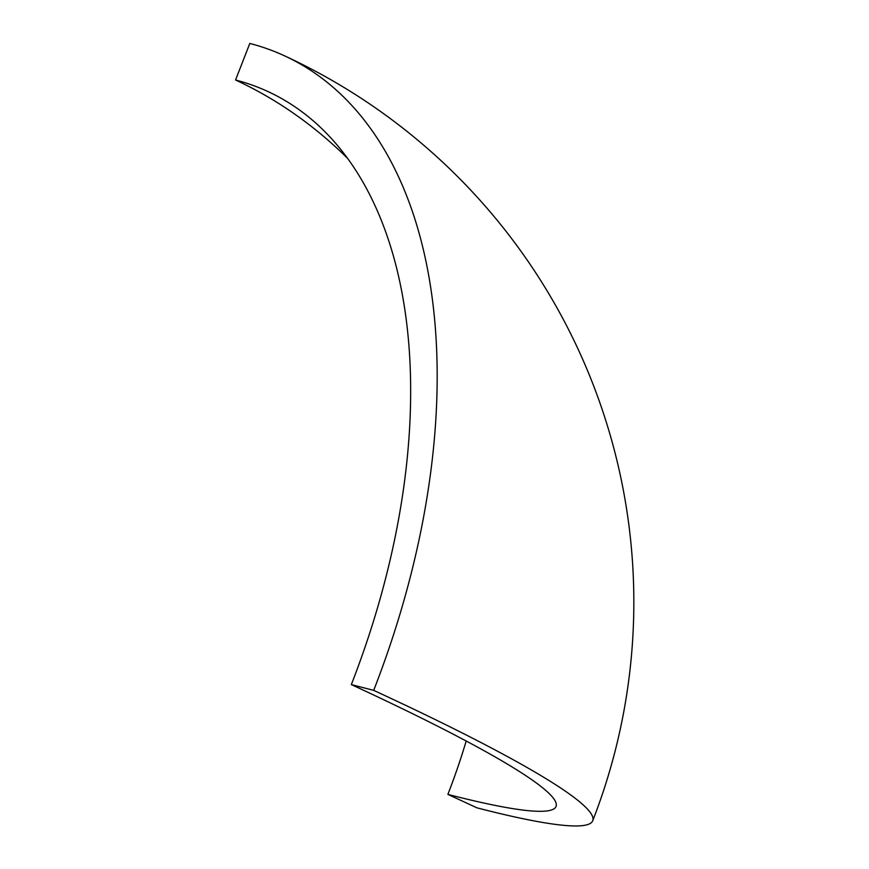 <?xml version="1.0" encoding="UTF-8"?>
<svg xmlns="http://www.w3.org/2000/svg" width="869" height="869" viewBox="0 0 869 869"><rect width="100%" height="100%" fill="white"/><g stroke="black" fill="none" stroke-linecap="round" stroke-linejoin="round"><path stroke-width="1.3" d="M373.692 690.366A601.848 51.553 21.3 0 1 592.723 820.749A601.848 51.553 21.3 0 1 476.983 807.844L447.872 794.385A562.482 48.186 21.3 0 0 556.041 806.454A562.482 48.186 21.3 0 0 351.337 684.587L373.692 690.366A601.848 349.121 -65.2 0 0 284.532 55.822A601.848 349.121 -65.2 0 0 249.805 43.45L235.553 80.002A562.482 326.288 114.8 0 1 268.01 91.571A562.482 326.288 114.8 0 1 351.337 684.587M235.553 80.002A562.482 455.628 -75.5 0 1 347.687 158.462M466.197 741.018A562.482 455.628 -75.5 0 1 447.872 794.385M592.723 820.749A601.848 601.848 0 0 0 284.532 55.822"/></g></svg>
